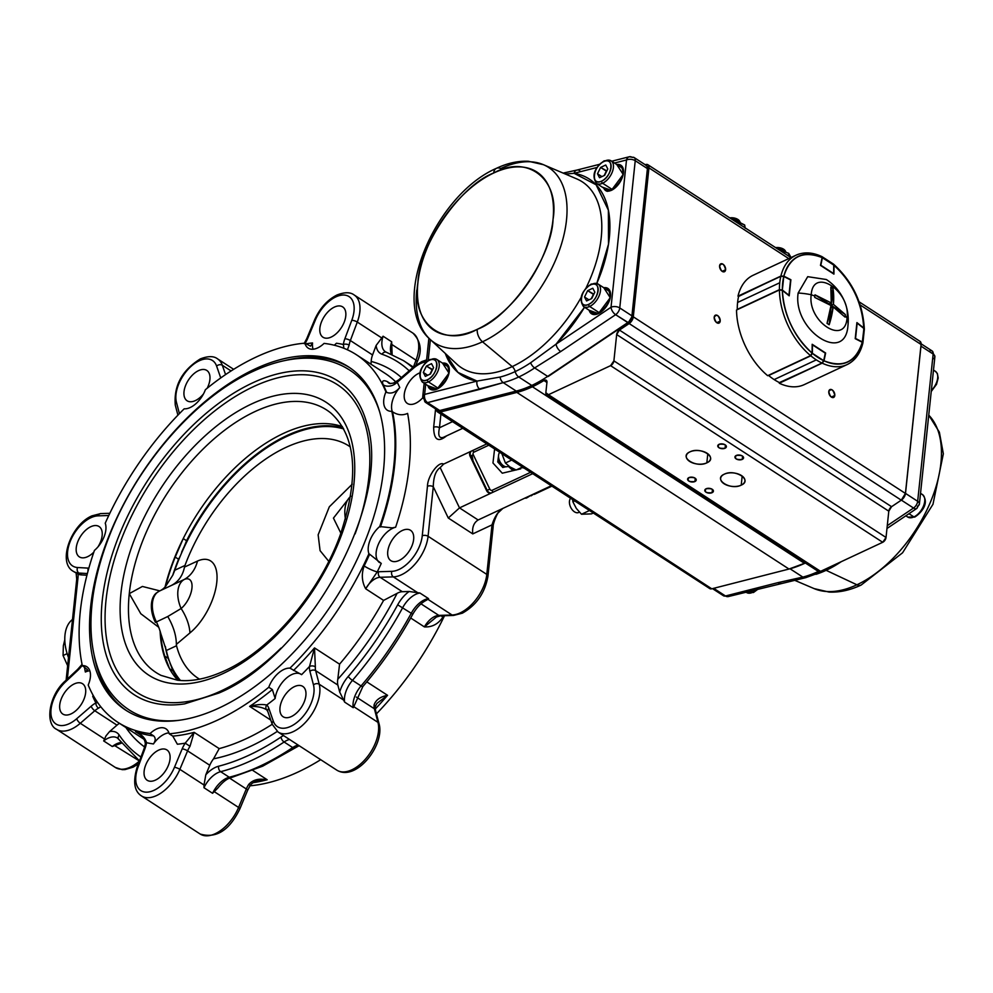 <?xml version="1.0" encoding="UTF-8"?>
<svg xmlns="http://www.w3.org/2000/svg" width="993" height="993" viewBox="0 0 993 993"><rect width="100%" height="100%" fill="white"/><g stroke="black" fill="none" stroke-linecap="round" stroke-linejoin="round"><path stroke-width="1.49" d="M89.804 670.759A20.667 11.643 -57 0 0 85.348 672.025L87.471 669.679L82.32 665.62A219.093 123.467 123 0 1 94.434 550.42A20.667 11.643 123 0 0 105.233 523.199A219.093 123.467 123 0 1 184.202 408.806A20.667 11.643 123 0 0 205.365 389.728A219.093 123.467 123 0 1 256.144 357.058A219.093 123.467 123 0 1 304.938 343.156L310.548 346.16L312.534 342.945A20.667 11.643 -57 0 0 313.093 349.226M86.937 575.22L81.736 574.922A33.067 18.631 123 0 1 78.062 574.153A24.8 13.976 123 0 1 77.975 577.814A4.133 2.284 -174 0 0 76.722 579.242L66.121 680.205M180.18 556.068A4.133 2.631 -112.7 0 1 180.167 556.229L180.192 556.204A225.299 126.955 -57 0 0 177.983 560.71M108.758 515.516L98.046 515.851A28.934 16.31 -57 0 0 90.872 517.725A28.934 16.31 -57 0 0 68.641 546.125A28.934 16.31 -57 0 0 77.553 567.512A4.133 3.252 93.3 0 0 78.869 573.06A33.067 18.631 123 0 1 73.221 571.285L78.062 574.153M93.838 552.133A18.085 10.191 123 0 1 87.632 556.676A18.085 10.191 123 0 1 79.353 556.874A18.085 10.191 123 0 1 77.69 541.967A18.085 10.191 123 0 1 90.773 526.724A18.085 10.191 123 0 1 99.052 526.526A18.085 10.191 123 0 1 98.046 546.783M203.478 393.936A18.085 10.191 123 0 1 195.385 400.589A18.085 10.191 123 0 1 187.118 400.787A18.085 10.191 123 0 1 185.443 385.88A18.085 10.191 123 0 1 198.538 370.637A18.085 10.191 123 0 1 206.805 370.439A18.085 10.191 123 0 1 207.189 388.238M82.258 665.322A24.8 13.976 123 0 1 77.578 670.573L65.526 681.868A28.934 16.31 -57 0 0 51.648 717.852A28.934 16.31 -57 0 0 76.722 718.721L91.219 706.172A20.667 11.643 123 0 1 95.899 702.945A225.299 126.955 123 0 1 92.721 696.279L93.205 695.448M82.32 665.62A20.667 11.643 123 0 1 86.825 666.737A20.667 11.643 123 0 1 88.216 685.033A219.093 123.467 123 0 0 117.795 722.259L144.146 739.363M117.795 722.259A219.093 123.467 123 0 0 150.067 733.566L153.642 735.887C155.764 737.985 155.702 740.666 153.456 743.943A225.299 126.955 123 0 1 146.542 742.69A4.133 2.172 -171.9 0 0 145.313 743.968L144.035 748.821A4.133 1.241 -159.4 0 1 145.052 748.412L138.114 766.894A4.133 1.241 -159.4 0 0 137.108 767.304C132.826 781.752 134.266 791.297 141.453 795.914A33.067 18.631 123 0 0 156.584 795.554A33.067 18.631 123 0 0 179.857 769.339A4.133 1.043 22.7 0 0 174.445 767.328L182.178 748.859A4.133 1.043 22.7 0 1 187.59 750.869L179.857 769.339L203.999 785.004L205.812 774.776L209.784 765.268L187.59 750.869A16.533 9.322 -57 0 1 190.011 746.302L185.207 743.161L194.131 732.337L190.011 746.302M100.752 706.718L98.53 708.158A16.533 9.322 -57 0 0 94.794 710.74L80.296 723.289A33.067 18.631 123 0 1 71.732 728.974A33.067 18.631 123 0 1 56.613 729.334C44.784 724.071 48.831 694.889 65.563 680.714L77.615 669.419A4.133 1.365 -133.2 0 0 77.578 670.573M119.433 723.326A16.533 9.322 -57 0 0 116.988 725.151L94.794 710.74A4.133 1.564 49.1 0 1 91.219 706.172M109.54 731.605A24.8 13.976 123 0 1 119.197 735.056A4.133 3.314 -33.9 0 0 118.639 739.226L117.447 738.022A20.667 11.643 -57 0 0 107.989 738.246A20.667 11.643 -57 0 0 103.682 740.939L106.028 735.838L109.54 731.605L116.988 725.151M289.509 739.45A20.667 11.643 -57 0 0 286.865 740.418A20.667 11.643 -57 0 0 284.097 741.994A239.76 135.11 123 0 1 252.011 760.253A239.76 135.11 123 0 1 220.645 771.673A20.667 11.643 -57 0 0 217.939 772.653A20.667 11.643 -57 0 0 203.975 787.722L203.999 785.004M277.233 731.444A225.299 126.955 123 0 1 213.557 758.813A16.533 9.322 -57 0 0 209.784 765.268M267.191 710.206C264.212 708.021 259.694 706.755 253.625 706.395L249.64 706.383C256.504 704.496 262.214 704.049 266.745 705.018A4.133 3.401 132.7 0 0 266.807 709.921L267.8 711.547A4.133 3.128 160.8 0 1 268.842 708.332L273.286 721.104A4.133 3.128 160.8 0 0 272.243 724.319L267.8 711.547M273.286 721.104A28.934 16.31 -57 0 0 298.794 720.856A28.934 16.31 -57 0 0 313.465 684.885L309.903 671.305A20.667 11.643 123 0 1 309.518 666.464A4.133 2.408 3.8 0 1 315.352 666.787A16.533 9.322 -57 0 0 315.662 670.66L319.225 684.239A33.067 18.631 123 0 1 293.183 731.667A33.067 18.631 123 0 1 278.065 732.027L336.788 770.134A33.067 18.631 -57 0 0 351.907 769.786A33.067 18.631 -57 0 0 377.948 722.358L353.806 706.681L353.223 707.699A20.667 11.643 123 0 1 361.055 685.94A239.76 135.11 -57 0 0 411.387 613.041A20.667 11.643 123 0 1 428.542 598.605L426.705 600.095C421.38 602.639 416.737 607.344 412.778 614.233L397.684 604.811A24.8 13.976 123 0 1 409.116 591.493L419.94 593.032A20.667 11.643 -57 0 0 415.794 594.286A20.667 11.643 -57 0 0 402.798 607.468A239.76 135.11 123 0 1 352.465 680.366A4.133 0.794 -139.3 0 1 348.233 676.456A235.626 132.789 -57 0 0 397.684 604.811M353.223 707.699L344.633 702.113L339.693 692.047L337.856 685.071L315.662 670.66A4.133 3.041 -14.7 0 0 309.903 671.305M486.818 443.896L443.61 464.103L440.172 467.616C435.766 470.595 433.469 476.975 433.283 486.756L428.07 536.282A33.067 18.631 123 0 1 401.532 574.736A33.067 18.631 123 0 1 393.34 576.883L380.12 577.293L402.314 591.704A16.533 9.322 -57 0 0 398.218 592.784A16.533 9.322 -57 0 0 397.088 593.367A225.299 126.955 123 0 1 337.794 679.249A16.533 9.322 -57 0 0 337.856 685.071M402.314 591.704L409.116 591.493M412.778 614.233C398.553 640.262 381.908 664.379 362.817 686.597L353.806 706.681M294.511 686.597A18.085 10.191 123 0 1 302.791 686.399A18.085 10.191 123 0 1 304.454 701.306A18.085 10.191 123 0 1 291.371 716.549A18.085 10.191 123 0 1 283.092 716.747A18.085 10.191 123 0 1 281.429 701.84A18.085 10.191 123 0 1 294.511 686.597M301.177 674.346A20.667 11.643 -57 0 0 291.743 674.582A20.667 11.643 -57 0 0 275.16 698.501A225.299 126.955 123 0 1 266.745 705.018A20.667 11.643 123 0 1 268.842 708.332M293.531 670.474A219.093 123.467 -57 0 0 314.508 647.908L309.518 666.464A225.299 126.955 123 0 1 301.611 674.657L289.944 668.152A20.667 11.643 123 0 0 283.861 669.468A20.667 11.643 123 0 0 268.78 687.23L272.355 689.552L275.16 698.501M337.794 679.249L339.569 664.168L314.508 647.908L315.352 666.787M339.569 664.168A219.093 123.467 -57 0 0 383.583 600.405L397.088 593.367M383.583 600.405L365.685 588.787A16.533 9.322 -57 0 1 376.024 578.373A16.533 9.322 -57 0 1 380.12 577.293A4.133 3.178 88.2 0 1 378.631 571.745A20.667 11.643 123 0 0 377.266 571.881L365.685 588.787C361.812 581.712 361.303 574.103 364.146 565.96A219.093 123.467 -57 0 0 369.632 554.218L381.262 563.441A229.433 129.289 123 0 1 377.266 571.881A10.34 1.8 26.1 0 1 364.146 565.96M551.301 485.751L478.129 519.984C473.798 522.728 472.01 527.37 472.767 533.899L492.007 524.875A4.133 2.284 6 0 1 493.161 526.687L487.948 576.213A4.133 2.284 6 0 0 486.793 574.401L492.007 524.875C494.613 516.732 498.25 511.221 502.917 508.342L498.474 512.537C497.294 513.096 492.813 523.808 493.161 526.687M532.682 473.673L459.511 507.895L448.277 518.011L433.283 486.756A4.133 2.284 -174 0 0 427.462 486.285C427.524 476.193 438.683 460.864 443.61 464.103M531.143 495.842L534.035 493.831M521.697 499.603L525.719 497.716M525.98 498.275L526.762 497.232M527.022 497.778L530.895 495.296M534.296 494.377L551.897 486.136M544.176 489.09L542.91 489.673M545.467 489.152L543.171 490.232L545.269 488.581M440.917 414.106L439.477 427.76C437.826 435.455 439.117 438.658 443.362 437.367L446.577 435.865C438.124 442.741 433.817 439.887 433.656 427.288L435.592 408.917M376.124 345.452L383.087 336.217A20.667 11.643 -57 0 0 385.495 351.82L386.327 352.217A4.133 3.389 109.4 0 0 382.094 354.265A24.8 13.976 123 0 1 376.124 345.452L372.561 354.96A16.533 9.322 -57 0 0 371.196 361.44A225.299 126.955 123 0 1 401.395 377.539M391.453 354.216A20.667 11.643 123 0 1 391.689 341.791L392.111 354.501M462.763 428.281L443.362 437.367M462.775 428.293L446.577 435.865M452.523 421.64L439.477 427.76A4.133 2.284 -174 0 0 433.656 427.288M370.972 364.183L371.196 361.44M334.405 307.085A18.085 10.191 123 0 1 342.672 306.899A18.085 10.191 123 0 1 344.348 321.794A18.085 10.191 123 0 1 331.252 337.037A18.085 10.191 123 0 1 322.986 337.235A18.085 10.191 123 0 1 321.31 322.34A18.085 10.191 123 0 1 334.405 307.085M343.888 348.282L343.355 344.497A4.133 2.172 8.1 0 1 349.164 345.13L347.413 349.784M334.331 345.229L336.441 343.243A225.299 126.955 123 0 1 343.355 344.497A20.667 11.643 123 0 1 344.856 338.774A4.133 1.241 20.6 0 1 350.355 340.549L372.561 354.96M393.327 383.149L397.2 382.206A229.433 129.289 123 0 1 399.757 387.58C395.512 392.508 391.143 394.109 386.637 392.384L385.929 391.925A219.093 123.467 123 0 0 356.35 354.7A219.093 123.467 123 0 0 324.078 343.392A20.667 11.643 123 0 1 308.202 348.133A20.667 11.643 123 0 1 304.938 343.156M386.637 392.384A219.093 123.467 -57 0 0 383.186 384.825C381.622 380.803 383.05 379.748 387.456 381.672L389.988 383.571L393.389 383.124M383.186 384.825A10.34 8.118 152.9 0 0 397.2 382.206A20.667 11.643 123 0 0 398.677 381.014A4.133 1.564 49.1 0 1 398.838 379.748L413.336 367.199A4.133 1.564 49.1 0 0 413.175 368.465L398.677 381.014M399.757 387.58A20.667 11.643 -57 0 0 392.347 411.673M392.545 411.797C397.523 415.099 402.537 415.633 407.602 413.411A229.433 129.289 123 0 1 395.636 527.221L392.198 527.891L379.711 526.538A219.093 123.467 123 0 0 391.825 411.325L392.545 411.797A219.093 123.467 -57 0 1 380.431 526.998M391.825 411.325A20.667 11.643 123 0 1 387.32 410.221A20.667 11.643 123 0 1 385.929 391.925M395.636 527.221A20.667 11.643 -57 0 0 392.756 528.251A20.667 11.643 -57 0 0 377.849 545.554A20.667 11.643 -57 0 0 379.587 562.621M379.711 526.538A20.667 11.643 123 0 0 368.912 553.759L369.632 554.218M368.912 553.759A219.093 123.467 123 0 1 289.944 668.152M471.29 451.157A4.133 3.264 -116.6 0 0 471.228 451.194A4.133 3.264 -116.6 0 0 470.111 456.271L486.62 490.654A4.133 3.264 -116.6 0 0 491.374 492.987M488.817 445.187L473.884 452.175A2.073 1.638 -116.6 0 0 473.289 454.732L489.797 489.102A2.073 1.638 -116.6 0 0 492.168 490.281A2.073 1.266 64.9 0 1 491.932 492.714A4.133 3.264 63.4 0 1 487.191 490.368L486.62 490.654M489.797 489.102L487.191 490.368L470.682 455.986L470.111 456.271M473.289 454.732L470.682 455.986A4.133 3.264 63.4 0 1 471.588 451.021M520.717 468.684L520.977 467.753M492.168 490.281L530.597 472.308M505.561 466.673L503.377 467.206L498.312 461.658L498.722 458.145M495.718 449.668L494.477 449.966L492.962 462.986L502.272 473.202L513.083 470.645L508.193 466.288M505.921 466.735L502.806 467.492L497.754 461.944L498.672 454.546M508.565 466.114L513.518 470.545L516.025 469.95M516.559 469.826L520.779 468.82L520.394 468.026M521.387 467.566L524.031 468.051M422.745 397.771A18.085 10.191 123 0 1 415.645 403.27A18.085 10.191 123 0 1 407.378 403.456A18.085 10.191 123 0 1 405.703 388.561A18.085 10.191 123 0 1 418.798 373.306A18.085 10.191 123 0 1 419.778 372.896M402.277 530.51A18.085 10.191 123 0 1 410.543 530.312A18.085 10.191 123 0 1 412.207 545.219A18.085 10.191 123 0 1 399.124 560.462A18.085 10.191 123 0 1 390.845 560.66A18.085 10.191 123 0 1 389.182 545.753A18.085 10.191 123 0 1 402.277 530.51M470.732 456.085A20.667 11.643 -57 0 0 471.65 455.514M471.712 455.489L470.781 456.209M443.573 615.747A219.093 123.467 123 0 1 442.915 617.087A10.34 1.8 26.1 0 1 441.14 615.821M442.915 617.087C438.236 624.038 432.067 627.315 424.408 626.906L436.411 617.025L440.358 615.846A4.133 3.178 88.2 0 1 438.844 615.412L452.063 615.002A33.067 18.631 -57 0 0 460.255 612.855A33.067 18.631 -57 0 0 486.793 574.401L428.07 536.282A4.133 2.284 -174 0 0 422.248 535.81L427.462 486.285M374.076 704.906C375.863 699.879 380.356 696.689 387.555 695.311L376.93 703.392L375.23 706.718A4.133 2.408 3.8 0 0 374.076 704.906A16.533 9.322 123 0 0 374.386 708.779L356.363 697.074M299.116 745.693L262.711 766.162L231.158 777.631C227.136 778.524 222.693 781.987 217.839 788.02L212.576 793.295A20.667 11.643 123 0 1 226.528 778.239A20.667 11.643 123 0 1 229.234 777.246A239.76 135.11 -57 0 0 260.6 765.839A239.76 135.11 -57 0 0 292.699 747.568A20.667 11.643 123 0 1 298.099 745.035M145.313 743.968C145.127 739.884 142.657 736.247 137.89 733.033L135.482 731.63C141.329 734.1 145.003 737.787 146.542 742.69A20.667 11.643 123 0 1 145.052 748.412M168.922 732.846A20.667 11.643 -57 0 0 164.366 734.15A20.667 11.643 -57 0 0 153.456 743.943M150.067 733.566A20.667 11.643 123 0 1 156.484 729.048A20.667 11.643 123 0 1 165.943 728.825A20.667 11.643 123 0 1 169.207 733.802L172.782 736.123A219.093 123.467 -57 0 0 194.131 732.337L219.192 748.61A219.093 123.467 -57 0 0 272.231 724.269M182.178 748.859A20.667 11.643 123 0 1 185.207 743.161A225.299 126.955 123 0 1 177.375 744.229L172.782 736.123M98.53 708.158A4.133 2.433 62.6 0 1 95.899 702.945L97.649 702.572M74.252 683.916A18.085 10.191 123 0 1 82.531 683.718A18.085 10.191 123 0 1 84.194 698.625A18.085 10.191 123 0 1 71.111 713.868A18.085 10.191 123 0 1 62.832 714.066A18.085 10.191 123 0 1 61.169 699.159A18.085 10.191 123 0 1 74.252 683.916M121.431 743.174L112.283 746.513A20.667 11.643 123 0 1 116.578 743.819A20.667 11.643 123 0 1 120.96 742.541M68.492 657.54A37.2 22.802 -115.1 0 1 65.265 632.938A37.2 22.802 -115.1 0 1 72.601 619.421M67.636 665.707L63.068 655.541L67.139 653.63M63.068 655.541L63.353 645.76L64.806 639.715M214.438 791.781L238.581 807.458A4.133 1.043 22.7 0 1 239.847 808.898C229.457 830.371 216.238 838.75 200.176 834.033A33.067 18.631 -57 0 0 215.307 833.673A33.067 18.631 -57 0 0 238.581 807.458L246.314 788.976A16.533 9.322 123 0 1 248.734 784.42L250.261 785.389C251.601 783.316 254.369 781.702 258.528 780.572L258.354 780.61M248.734 784.42C252.359 780.436 257.187 778.735 263.244 779.306L267.179 779.753L258.441 780.585M376.434 713.855A219.093 123.467 -57 0 0 444.529 615.722M249.988 785.811A219.093 123.467 -57 0 0 320.689 759.695M162.678 648.094A219.093 123.467 -57 0 0 162.442 649.422M167.606 663.547A204.632 115.312 -57 0 0 167.519 664.677M155.491 780.088A18.085 10.191 123 0 1 147.225 780.287A18.085 10.191 123 0 1 145.561 765.392A18.085 10.191 123 0 1 158.644 750.137A18.085 10.191 123 0 1 166.923 749.951A18.085 10.191 123 0 1 168.587 764.846A18.085 10.191 123 0 1 155.491 780.088M213.557 758.813L219.192 748.61M268.78 687.23A219.093 123.467 123 0 1 169.207 733.802M219.267 707.922A204.632 115.312 -57 0 0 367.36 535.413A204.632 115.312 -57 0 0 348.469 366.839A204.632 115.312 -57 0 0 254.878 369.036A204.632 115.312 -57 0 0 106.785 541.545A204.632 115.312 -57 0 0 125.677 710.119A204.632 115.312 -57 0 0 219.267 707.922M126.831 710.851A204.632 115.312 123 0 1 94.062 654.759M379.686 411.996A202.56 114.145 123 0 0 349.623 370.041L349.648 370.054A202.56 114.145 123 0 1 349.648 370.054A202.56 114.145 123 0 1 379.463 411.251M178.864 720.335A202.56 114.145 123 0 1 129.09 709.883A202.56 114.145 123 0 1 129.078 709.871L129.09 709.883A202.56 114.145 123 0 0 179.634 720.235M285.028 360.509A204.632 115.312 123 0 1 349.61 367.596M160.866 633.807L166.352 650.502A151.879 85.597 -57 0 0 169.244 660.73L168.152 658.334L164.813 656.174A151.979 85.646 -57 0 1 160.68 633.397L160.866 633.807A41.334 25.334 -115.1 0 0 156.36 621.841A25.843 15.838 -115.1 0 1 159.439 591.046L156.199 593.131A25.681 15.739 64.9 0 0 155.417 622.412L167.755 616.516C173.415 626.211 176.295 635.508 176.369 644.383L176.531 645.748A138.486 78.037 -57 0 0 199.519 679.162M328.77 561.33L320.081 550.656L318.145 534.817L329.304 506.827L352.242 484.174M167.755 616.516L181.123 608.51A41.334 24.626 -129.3 0 1 189.948 632.913L176.369 644.383M350.268 446.887A138.486 78.037 -57 0 0 184.971 565.464L184.499 567.065C182.675 575.903 178.169 582.097 170.995 585.647L184.164 579.515A25.843 15.838 -115.1 0 0 177.908 590.934A25.843 15.838 -115.1 0 0 181.123 608.51A17.688 8.416 -62.9 0 0 191.947 588.079A17.688 8.416 -62.9 0 0 184.164 579.515A41.334 31.279 65.8 0 0 197.495 561.057A43.853 20.853 117.1 0 1 216.784 582.27A43.853 20.853 117.1 0 1 189.948 632.913M160.233 590.674A41.334 25.334 64.9 0 0 165.881 585.994L165.21 586.515A152.55 85.969 -57 0 0 165.111 586.925M172.807 575.071A151.979 85.646 123 0 1 178.566 559.245L180.242 556.105A151.879 85.597 -57 0 0 174.793 570.23L172.881 575.046L165.881 585.994M178.566 559.245L175.227 557.085A151.979 85.646 -57 0 0 165.645 586.267M343.727 428.964A151.879 85.597 -57 0 0 181.88 552.294L180.242 556.105M181.88 552.294L186.572 540.726L183.233 538.566L175.227 557.085M343.665 428.864A151.879 85.597 -57 0 0 181.645 552.133M186.572 540.726A152.599 85.994 123 0 1 286.642 435.666A152.599 85.994 123 0 1 343.193 427.995M165.061 586.975A152.599 85.994 123 0 1 183.233 538.566A152.599 85.994 123 0 1 283.29 433.494A152.599 85.994 123 0 1 342.424 426.642M159.811 590.872L142.396 586.453L129.276 593.64L140.807 613.736L158.731 627.278M333.437 518.098L340.884 533.216M168.152 658.334A151.979 85.646 123 0 1 165.297 646.542M179.385 680.391A152.599 85.994 123 0 1 172.894 670.896L170.213 663.312A151.879 85.597 -57 0 0 180.478 680.478M169.244 660.73L170.213 663.312M164.813 656.174L169.555 668.723A152.599 85.994 123 0 1 160.109 631.213M172.894 670.896L169.555 668.723A152.599 85.994 123 0 0 177.834 680.242M169.977 663.163A151.879 85.597 -57 0 0 180.366 680.478M165.372 646.505A151.879 85.597 -57 0 0 168.996 660.581M905.43 493.434L633.298 316.817L648.95 167.867L788.765 258.614L648.95 167.867L645.152 164.701L645.872 164.515A6.206 3.5 123 0 1 647.895 164.739A6.206 3.5 123 0 1 648.95 167.867L633.298 316.817A6.206 3.5 123 0 1 629.152 323.557L633.298 316.817L905.43 493.434L921.082 344.484L905.43 493.434L901.284 500.174L891.565 506.691L901.284 500.174A6.206 3.5 -57 0 0 905.43 493.434M859.106 301.822L920.027 341.369A6.206 3.5 -57 0 1 921.082 344.484L860.174 304.963L921.082 344.484L919.977 341.331M828.783 391.552C830.297 397.498 832.308 398.801 834.79 395.462C833.276 389.529 831.278 388.226 828.783 391.552A4.344 2.656 -115.1 0 1 829.949 389.579A4.344 2.656 -115.1 0 1 833.301 390.944A4.344 2.656 -115.1 0 1 834.79 395.462A4.344 2.656 -115.1 0 1 833.624 397.436A4.344 2.656 -115.1 0 1 830.272 396.07A4.344 2.656 -115.1 0 1 828.783 391.552M719.59 265.839C721.117 271.784 723.115 273.087 725.61 269.748C724.096 263.815 722.085 262.512 719.59 265.839A4.344 2.656 -115.1 0 1 720.757 263.865A4.344 2.656 -115.1 0 1 724.108 265.23A4.344 2.656 -115.1 0 1 725.61 269.748L722.172 271.35L725.61 269.748A4.344 2.656 -115.1 0 1 724.443 271.722A4.344 2.656 -115.1 0 1 721.092 270.357A4.344 2.656 -115.1 0 1 719.59 265.839M714.203 317.189C715.717 323.122 717.716 324.426 720.21 321.099C718.696 315.153 716.685 313.85 714.203 317.189A4.344 2.656 -115.1 0 1 715.37 315.215A4.344 2.656 -115.1 0 1 718.721 316.581A4.344 2.656 -115.1 0 1 720.21 321.099L716.772 322.7L720.21 321.099A4.344 2.656 -115.1 0 1 719.044 323.073A4.344 2.656 -115.1 0 1 715.692 321.707A4.344 2.656 -115.1 0 1 714.203 317.189M437.652 411.996L709.747 588.576A6.206 3.5 -57 0 0 711.77 588.812L439.638 412.194L516.856 392.421L789.001 569.039L711.77 588.812L789.001 569.039L805.596 562.882A118.85 66.978 -57 0 1 804.541 563.391L532.409 386.761L543.941 380.518L546.944 382.342L545.852 392.682L548.446 394.717L610.583 365.66L882.715 542.29L820.578 571.347L548.446 394.717L610.583 365.66L613.897 360.856L616.665 334.554L619.433 330.061L629.152 323.557L901.284 500.174L629.152 323.557L619.433 330.061L891.565 506.691L619.433 330.061A4.133 2.334 123 0 0 616.665 334.554L888.797 511.184L891.565 506.691A4.133 2.334 -57 0 0 888.797 511.184L886.029 537.474L888.797 511.184L616.665 334.554L613.897 360.856A4.133 2.334 123 0 1 610.583 365.66L882.715 542.29L886.029 537.474L613.897 360.856L886.029 537.474A4.133 2.334 -57 0 1 882.715 542.29L820.578 571.347L548.446 394.717A4.133 2.334 123 0 1 546.56 394.767A4.133 2.334 123 0 1 545.852 392.682L546.944 382.342A4.133 2.334 123 0 0 546.224 380.257L546.224 380.257A4.133 2.334 123 0 0 543.941 380.518A118.85 66.978 123 0 1 532.409 386.761A118.85 66.978 123 0 1 516.856 392.421L532.409 386.761L804.541 563.391A118.85 66.978 -57 0 1 789.001 569.039L516.856 392.421L439.638 412.194A6.206 3.5 123 0 1 437.615 411.958A6.206 3.5 123 0 1 436.51 409.513L711.77 588.812L709.697 588.551M724.319 474.17C712.602 479.135 730.426 490.716 741.225 485.143C752.942 480.178 735.105 468.609 724.319 474.17A12.189 6.752 6 0 1 737.836 473.86A12.189 6.752 6 0 1 744.899 480.935A12.189 6.752 6 0 1 741.225 485.143A12.189 6.752 6 0 1 727.708 485.453A12.189 6.752 6 0 1 720.645 478.39A12.189 6.752 6 0 1 724.319 474.17M689.949 451.865C678.219 456.83 696.056 468.398 706.842 462.837C718.572 457.872 700.735 446.304 689.949 451.865A12.189 6.752 6 0 1 703.454 451.554A12.189 6.752 6 0 1 710.529 458.629A12.189 6.752 6 0 1 706.842 462.837A12.189 6.752 6 0 1 693.337 463.148A12.189 6.752 6 0 1 686.262 456.072A12.189 6.752 6 0 1 689.949 451.865M706.097 488.779C704.087 491.957 706.097 493.248 712.105 492.677C714.116 489.512 712.105 488.208 706.097 488.779A4.344 2.408 6 0 1 710.901 488.668A4.344 2.408 6 0 1 713.421 491.187A4.344 2.408 6 0 1 712.105 492.677A4.344 2.408 6 0 1 707.301 492.789A4.344 2.408 6 0 1 704.782 490.281A4.344 2.408 6 0 1 706.097 488.779M688.906 477.621C686.908 480.798 688.906 482.101 694.926 481.531C696.925 478.353 694.914 477.05 688.906 477.621A4.344 2.408 6 0 1 693.722 477.509A4.344 2.408 6 0 1 696.23 480.029A4.344 2.408 6 0 1 694.926 481.531L695.261 478.291L694.926 481.531A4.344 2.408 6 0 1 690.11 481.642A4.344 2.408 6 0 1 687.603 479.123A4.344 2.408 6 0 1 688.906 477.621M736.247 455.477C734.249 458.654 736.247 459.958 742.255 459.387C744.266 456.209 742.255 454.906 736.247 455.477A4.344 2.408 6 0 1 741.051 455.377A4.344 2.408 6 0 1 743.571 457.885A4.344 2.408 6 0 1 742.255 459.387L742.603 456.147L742.255 459.387A4.344 2.408 6 0 1 737.451 459.498A4.344 2.408 6 0 1 734.932 456.979A4.344 2.408 6 0 1 736.247 455.477M719.056 444.33C717.058 447.508 719.056 448.799 725.076 448.228C727.075 445.05 725.076 443.759 719.056 444.33A4.344 2.408 6 0 1 723.872 444.219A4.344 2.408 6 0 1 726.38 446.738A4.344 2.408 6 0 1 725.076 448.228L725.411 445.001L725.076 448.228A4.344 2.408 6 0 1 720.26 448.339A4.344 2.408 6 0 1 717.753 445.82A4.344 2.408 6 0 1 719.056 444.33M818.679 571.372L820.578 571.347A4.133 2.334 -57 0 1 818.691 571.385L546.584 394.78M546.932 382.466L543.941 380.518L546.932 382.466M707.798 453.739L706.842 462.837L707.798 453.739M742.181 476.057L741.225 485.143L742.181 476.057M712.453 489.45L712.105 492.677L712.453 489.45M831.352 397.063L834.79 395.462L831.352 397.063M496.463 168.301A10.34 6.33 64.9 0 0 493.67 173.018A94.385 53.188 123 0 1 553.014 219.577A94.385 53.188 123 0 1 477.248 329.328A10.34 6.33 64.9 0 0 482.499 341.791A104.613 58.947 -57 0 0 559.866 249.032A104.613 58.947 -57 0 0 543.469 164.701L528.413 161.263C518.073 160.792 507.411 163.137 496.463 168.301C435.443 194.64 387.965 303.15 430.106 339.37A104.613 58.947 -57 0 0 482.499 341.791A10.34 6.33 -115.1 0 1 477.248 329.328C443.325 348.394 410.916 322.961 417.904 282.757C419.083 245.283 460.467 185.343 493.67 173.018C527.593 153.952 560.002 179.373 553.014 219.577C551.835 257.05 510.464 316.99 477.248 329.328A94.385 53.188 123 0 1 417.904 282.757A94.385 53.188 123 0 1 493.67 173.018A10.34 6.33 -115.1 0 1 496.463 168.301A10.34 6.33 -115.1 0 1 500.708 168.537A104.613 58.947 123 0 1 543.469 164.701A104.613 58.947 123 0 1 559.866 249.032A104.613 58.947 123 0 1 482.499 341.791L512.227 366.591A110.856 62.472 -57 0 0 580.979 297.701A110.856 62.472 -57 0 1 512.227 366.591L482.499 341.791A104.613 58.947 123 0 1 430.106 339.37A104.613 58.947 123 0 1 416.737 290.179M586.019 288.032A110.856 62.472 -57 0 0 576.834 178.939A110.856 62.472 -57 0 1 586.019 288.032M430.106 339.37L456.706 364.034A110.856 62.472 -57 0 0 512.227 366.591A6.206 3.798 -115.1 0 1 515.193 371.568A114.307 64.408 123 0 1 500.124 377.042L477.05 381.089L424.632 394.407L425.699 384.254L424.632 394.407A6.206 4.369 75.7 0 0 427.561 402.624L503.228 382.628L516.248 391.081L439.738 410.531L427.561 402.624L479.991 389.306A6.206 4.369 -104.3 0 1 477.05 381.089A116.988 65.923 123 0 1 445.311 353.471L457.959 372.412L477.05 381.089L424.632 394.407A6.206 3.438 -174 0 0 422.757 396.555A6.206 3.438 6 0 1 424.632 394.407A6.206 4.369 -104.3 0 0 427.561 402.624A6.206 3.5 123 0 1 425.55 402.401A6.206 3.5 123 0 1 424.483 399.273A6.206 3.438 6 0 1 422.757 396.555L424.16 383.248M428.194 360.471L430.391 339.618L428.194 360.471M437.156 389.02A15.094 8.503 -57 0 1 427.909 385.681L437.156 389.02L449.01 373.12L442.53 363.14A15.094 8.503 -57 0 1 448.997 373.145A15.094 8.503 -57 0 1 437.156 389.02L437.156 389.02A14.473 8.155 123 0 1 431.012 388.933A14.473 8.155 123 0 1 429.038 386.426M611.7 161.226L629.277 156.77A6.206 4.369 -104.3 0 1 632.156 157.341A6.206 3.5 123 0 1 634.179 157.577A6.206 3.5 123 0 1 635.235 160.692A6.206 3.438 6 0 0 626.496 159.985A6.206 4.369 -104.3 0 1 629.277 156.77A6.206 4.369 75.7 0 0 626.496 159.985L611.03 307.234A6.206 3.438 6 0 1 619.756 307.942L635.235 160.692L647.411 168.599L631.933 315.848L619.756 307.942L635.235 160.692A6.206 3.438 -174 0 0 626.496 159.985L614.481 163.038L626.496 159.985L611.03 307.234L556.13 344.099L584.517 307.259A116.988 65.923 123 0 1 556.13 344.099L530.61 362.78A114.307 64.408 123 0 1 515.193 371.568A6.206 3.798 64.9 0 0 512.227 366.591A110.856 62.472 -57 0 1 456.706 364.034M596.805 283.439L608.498 244.191L608.374 210.181L596.11 184.772L574.078 173.303L596.88 167.507L574.078 173.303A116.988 65.923 123 0 1 596.805 283.439M602.106 187.032L611.353 190.371L623.207 174.47L616.727 164.503A15.094 8.503 -57 0 1 623.194 174.495A15.094 8.503 -57 0 1 611.353 190.371L611.837 190.135M598.394 313.602A15.094 8.503 -57 0 1 589.147 310.263L598.394 313.602L610.248 297.701L603.781 287.734A15.094 8.503 -57 0 1 610.248 297.726A15.094 8.503 -57 0 1 598.394 313.602L598.394 313.602A14.473 8.155 123 0 1 592.262 313.515A14.473 8.155 123 0 1 590.289 311.008M565.402 174.06L574.078 173.303A6.206 4.369 -104.3 0 1 576.846 170.088A6.206 4.369 75.7 0 0 574.078 173.303L565.402 174.06M647.386 169.406L631.933 315.848L619.756 307.942A6.206 3.5 123 0 1 615.623 314.682A6.206 3.091 -123.9 0 1 611.03 307.234L556.13 344.099A6.206 3.091 56.1 0 0 560.722 351.547L615.623 314.682L628.321 322.663L547.677 376.384L534.644 367.931L560.722 351.547L615.623 314.682L627.787 322.576L547.677 376.384L534.644 367.931A117.819 66.394 123 0 1 518.756 376.992A117.819 66.394 123 0 1 503.228 382.628L516.248 391.081A117.819 66.394 -57 0 0 531.776 385.445L518.756 376.992L531.776 385.445A117.819 66.394 -57 0 0 547.677 376.384L548.335 376.074M631.933 315.848L631.908 316.655L631.933 315.848A6.206 3.5 123 0 1 627.787 322.576A6.206 3.5 -57 0 0 631.933 315.848M530.61 362.78A6.206 3.091 56.1 0 0 534.644 367.931L560.722 351.547A6.206 3.091 -123.9 0 1 556.13 344.099L530.61 362.78A114.307 64.408 123 0 1 515.193 371.568A6.206 3.798 64.9 0 0 518.756 376.992A117.819 66.394 -57 0 0 534.644 367.931A6.206 3.091 -123.9 0 1 530.61 362.78M563.143 173.092L576.846 170.088A6.206 4.369 -104.3 0 1 579.738 170.659M477.05 381.089A6.206 4.369 75.7 0 0 479.991 389.306L503.228 382.628A6.206 4.369 -104.3 0 1 500.124 377.042L477.05 381.089M448.526 366.827L445.621 365.151M430.999 387.692L433.705 389.653M606.872 289.733L609.776 291.421A13.852 7.807 -57 0 0 606.872 289.733M594.956 314.235L592.238 312.274M517.117 390.857A1.03 0.732 -104.3 0 1 516.248 391.081L439.738 410.531A1.03 0.732 75.7 0 0 440.594 410.308M515.193 371.568A114.307 64.408 123 0 1 500.124 377.042A6.206 4.369 75.7 0 0 503.228 382.628A117.819 66.394 -57 0 0 518.756 376.992A6.206 3.798 -115.1 0 1 515.193 371.568M634.179 157.577A6.206 3.5 -57 0 1 635.235 160.692L647.411 168.599A6.206 3.5 -57 0 0 646.344 165.471L634.179 157.577L629.277 156.77M439.738 410.531L427.561 402.624A6.206 3.5 -57 0 1 425.55 402.401L437.727 410.295A6.206 3.5 -57 0 0 439.738 410.531M615.623 314.682A6.206 3.5 -57 0 0 619.756 307.942A6.206 3.438 -174 0 0 611.03 307.234A6.206 3.091 56.1 0 0 615.623 314.682M443.672 363.885A14.473 8.155 123 0 1 446.776 364.667A14.473 8.155 123 0 1 449.32 370.699M437.628 388.772L437.317 388.735C433.507 389.839 431.409 389.914 431.012 388.933M608.597 289.621L608.014 289.248A14.473 8.155 123 0 0 604.923 288.466A14.473 8.155 123 0 1 608.014 289.248A14.473 8.155 123 0 1 610.571 295.281L610.571 295.281M598.878 313.366L598.568 313.316C594.757 314.421 592.66 314.496 592.262 313.515M617.869 165.235A14.473 8.155 123 0 1 620.973 166.017A14.473 8.155 123 0 1 623.53 172.05M605.196 189.042A13.852 7.807 -57 0 0 609.032 191.165M607.53 191.351A14.473 8.155 123 0 1 605.792 190.656A14.473 8.155 123 0 1 603.818 188.149M605.494 288.839A14.473 8.155 123 0 1 608.287 289.435A14.473 8.155 -57 0 0 605.494 288.839M856.922 584.79A104.613 58.947 -57 0 0 940.905 463.148A104.613 58.947 -57 0 0 928.74 415.136A104.613 58.947 123 0 1 930.28 502.483A104.613 58.947 123 0 1 856.922 584.79L826.114 570.317L856.922 584.79A10.34 6.33 64.9 0 0 861.179 585.026A10.34 6.33 -115.1 0 1 856.922 584.79A104.613 58.947 123 0 1 814.161 588.626A104.613 58.947 -57 0 0 856.922 584.79M841.208 561.703A110.856 62.472 123 0 1 826.114 570.317A110.856 62.472 123 0 1 815.985 574.326A110.856 62.472 123 0 0 826.114 570.317A6.206 3.798 64.9 0 0 825.369 570.044A6.206 3.798 -115.1 0 1 826.114 570.317A110.856 62.472 123 0 0 841.208 561.703M933.147 354.054L917.669 501.304L905.504 493.397L920.97 346.147L933.147 354.054L917.669 501.304A6.206 3.438 6 0 1 919.406 504.022A6.206 3.438 6 0 1 917.532 506.157A6.206 3.091 -123.9 0 1 916.688 508.515A6.206 3.091 -123.9 0 1 913.535 508.031L887.27 525.669L913.535 508.031A6.206 3.5 -57 0 0 917.669 501.304L905.504 493.397L920.921 346.11L933.147 354.054A6.206 3.5 -57 0 0 932.092 350.926A6.206 3.5 123 0 1 933.147 354.054A6.206 3.438 6 0 1 934.885 356.772A6.206 3.438 -174 0 0 933.147 354.054M930.069 350.69A6.206 3.5 123 0 1 932.092 350.926L934.885 356.772L919.406 504.022A6.206 3.438 -174 0 0 917.669 501.304A6.206 3.5 123 0 1 913.535 508.031L901.359 500.124A6.206 3.5 -57 0 0 905.504 493.397L905.504 493.397A6.206 3.5 123 0 1 901.359 500.124L891.217 506.939L901.359 500.124L913.535 508.031A6.206 3.091 56.1 0 0 916.688 508.515L886.985 528.475M777.904 582.655L725.486 595.986L713.682 588.315L725.486 595.986A6.206 4.369 75.7 0 0 728.365 596.557A6.206 4.369 -104.3 0 1 725.486 595.986A6.206 3.5 123 0 1 723.463 595.75A6.206 3.5 -57 0 0 725.486 595.986L777.904 582.655A6.206 4.369 75.7 0 0 780.783 583.239A6.206 4.369 -104.3 0 1 777.904 582.655L802.84 577.094A117.819 66.394 -57 0 0 818.369 571.447A117.819 66.394 -57 0 0 818.617 571.335A117.819 66.394 123 0 1 818.369 571.447L805.36 563.006L818.369 571.447A117.819 66.394 123 0 1 802.84 577.094L777.904 582.655M790.031 568.778L802.84 577.094A6.206 4.369 75.7 0 0 805.72 577.665A6.206 4.369 -104.3 0 1 802.84 577.094L790.031 568.778M807.483 576.523A6.206 4.369 -104.3 0 1 805.72 577.665L821.534 571.931A6.206 3.798 -115.1 0 1 818.369 571.447A6.206 3.798 64.9 0 0 821.534 571.931A6.206 3.798 -115.1 0 0 822.552 571.049M921.007 345.303A6.206 3.5 123 0 1 920.97 346.147M934.885 356.772A6.206 3.438 6 0 1 933.01 358.92M604.948 160.99A13.43 7.572 123 0 1 611.105 160.841A13.43 7.572 123 0 1 612.333 171.913A13.43 7.572 123 0 1 602.614 183.233L612.433 189.613L602.614 183.233A13.43 7.572 123 0 1 596.47 183.382A13.43 7.572 -57 0 0 602.614 183.233A13.43 7.572 -57 0 0 612.333 171.913A13.43 7.572 -57 0 0 611.105 160.841L604.104 160.854A1.651 1.018 64.9 0 0 603.67 161.611C592.846 166.154 590.686 186.746 601.609 181.123C612.433 176.58 614.593 155.988 603.67 161.611A11.779 6.641 123 0 1 611.067 167.42A11.779 6.641 123 0 1 601.609 181.123A1.651 1.018 64.9 0 0 602.614 183.233A1.651 1.018 -115.1 0 1 601.609 181.123A11.779 6.641 123 0 1 594.211 175.314A11.779 6.641 123 0 1 603.67 161.611A1.651 1.018 -115.1 0 1 604.104 160.854A1.651 1.018 -115.1 0 1 604.948 160.99M623.182 169.716A13.43 7.572 -57 0 0 621.407 167.532L611.105 160.841M604.104 160.854C594.087 168.264 591.543 175.773 596.47 183.382L606.785 190.073A13.43 7.572 -57 0 0 610.596 190.693M606.822 170.908L600.604 167.42L605.755 165.012L607.778 168.959L604.663 175.314L599.524 177.722L597.501 173.775L600.604 167.42L605.755 165.012M607.778 168.959L604.663 175.314L599.524 177.722L597.501 173.775L601.882 176.617L597.501 173.775L600.604 167.42L606.338 171.131L604.178 175.55M430.751 359.627A13.43 7.572 123 0 1 436.895 359.491A13.43 7.572 123 0 1 438.136 370.55A13.43 7.572 123 0 1 428.417 381.883L438.236 388.263L428.417 381.883A13.43 7.572 123 0 1 422.273 382.032A13.43 7.572 -57 0 0 428.417 381.883A1.651 1.018 -115.1 0 1 427.412 379.773C438.236 375.217 440.396 354.638 429.46 360.26C418.649 364.803 416.477 385.396 427.412 379.773A11.779 6.641 123 0 1 420.002 373.951A11.779 6.641 123 0 1 429.46 360.26A1.651 1.018 -115.1 0 1 429.907 359.503A1.651 1.018 -115.1 0 1 430.751 359.627M448.985 368.366A13.43 7.572 -57 0 0 447.21 366.181L436.895 359.491L429.907 359.503A1.651 1.018 64.9 0 0 429.46 360.26A11.779 6.641 123 0 1 436.87 366.069A11.779 6.641 123 0 1 427.412 379.773A1.651 1.018 64.9 0 0 428.417 381.883A13.43 7.572 -57 0 0 438.136 370.55A13.43 7.572 -57 0 0 436.895 359.491M429.907 359.503C419.89 366.913 417.345 374.423 422.273 382.032L432.588 388.722A13.43 7.572 -57 0 0 435.294 389.455M432.625 369.557L426.407 366.069L431.545 363.661L433.581 367.609L430.466 373.964L425.327 376.372L423.291 372.412L426.407 366.069L431.545 363.661L433.581 367.609L430.466 373.964L425.327 376.372M429.981 374.187L432.141 369.781L426.407 366.069L423.291 372.412L427.685 375.267M592.002 284.221A13.43 7.572 123 0 1 598.146 284.072A13.43 7.572 123 0 1 599.387 295.144A13.43 7.572 123 0 1 589.668 306.465L599.487 312.845L589.668 306.465A13.43 7.572 123 0 1 583.524 306.614A13.43 7.572 -57 0 0 589.668 306.465A1.651 1.018 -115.1 0 1 588.663 304.354C599.474 299.812 601.646 279.219 590.711 284.842C579.9 289.385 577.727 309.977 588.663 304.354A11.779 6.641 123 0 1 581.253 298.545A11.779 6.641 123 0 1 590.711 284.842A1.651 1.018 -115.1 0 1 591.158 284.085A1.651 1.018 -115.1 0 1 592.002 284.221M610.236 292.947A13.43 7.572 -57 0 0 608.461 290.763L598.146 284.072L591.158 284.085A1.651 1.018 64.9 0 0 590.711 284.842A11.779 6.641 123 0 1 598.121 290.651A11.779 6.641 123 0 1 588.663 304.354A1.651 1.018 64.9 0 0 589.668 306.465A13.43 7.572 -57 0 0 599.387 295.144A13.43 7.572 -57 0 0 598.146 284.072M591.158 284.085C581.141 291.495 578.596 299.005 583.524 306.614L593.826 313.304A13.43 7.572 -57 0 0 596.545 314.036M593.876 294.139L587.657 290.651L592.796 288.243L594.832 292.19L591.716 298.545L586.578 300.953L584.542 297.006L587.657 290.651L592.796 288.243L594.832 292.19M591.344 298.719A6.219 3.5 123 0 1 593.317 295.281M591.716 298.545L586.578 300.953L584.542 297.006L588.936 299.849L584.542 297.006L587.657 290.651L593.392 294.362L591.232 298.781M752.682 592.337A13.43 7.572 -57 0 0 756.964 589.296A13.43 7.572 123 0 1 752.682 592.337L750.509 590.934L752.682 592.337A13.43 7.572 123 0 1 746.537 592.486A13.43 7.572 -57 0 0 752.682 592.337A1.651 1.018 64.9 0 0 753.526 592.473A1.651 1.018 -115.1 0 1 752.682 592.337M753.972 591.716A1.651 1.018 -115.1 0 1 753.526 592.473L745.942 592.089M913.932 516.919A13.43 7.572 -57 0 0 923.651 505.598A13.43 7.572 -57 0 0 922.41 494.526A13.43 7.572 123 0 1 923.651 505.598A13.43 7.572 123 0 1 913.932 516.919L908.967 513.704L913.932 516.919A1.651 1.018 64.9 0 0 914.776 517.055A1.651 1.018 -115.1 0 1 913.932 516.919A13.43 7.572 123 0 1 907.788 517.068A13.43 7.572 -57 0 0 913.932 516.919M920.474 493.844A13.43 7.572 123 0 1 922.41 494.526C929.982 502.967 921.219 512.971 914.776 517.055L907.788 517.068L905.839 515.814M915.223 516.298A1.651 1.018 -115.1 0 1 914.776 517.055M931.335 390.472A13.43 7.572 -57 0 0 935.369 371.295A13.43 7.572 123 0 1 931.335 390.472M933.42 370.612A13.43 7.572 123 0 1 935.369 371.295L937.38 373.591L938.186 378.01L936.523 384.341L931.235 391.49M737.861 221.551L744.676 224.977L745.234 228.316L744.676 224.977L744.415 227.385L744.676 224.977L733.777 220.483M781.379 250.633L788.703 253.339L788.43 255.958L788.703 253.339L781.379 250.633M791.049 257.547L788.703 253.339L791.049 257.547M825.27 353.198L824.004 360.807C843.194 368.204 855.941 362.023 862.247 342.262L855.221 338.675L856.909 322.588L863.749 328C862.135 303.101 852.23 282.211 834.033 265.342L833.934 274.118L820.466 265.379L822.105 257.597C802.915 250.199 790.167 256.38 783.849 276.153L790.887 279.728L789.199 295.827L782.36 290.403C783.974 315.315 793.879 336.205 812.075 353.074L812.175 344.286L825.642 353.024L824.004 360.807L822.179 363.153L779.269 383.224A60.35 36.989 64.9 0 0 804.243 384.626L847.141 364.568A60.35 36.989 -115.1 0 1 822.179 363.153L779.406 382.578M862.259 343.715L862.247 342.262L862.259 343.715A60.35 36.989 -115.1 0 1 847.141 364.568C855.035 360.682 860.273 353.533 862.855 343.119M767.676 375.689L810.573 355.631A60.35 36.989 -115.1 0 1 779.431 289.944L736.533 310.015A60.35 36.989 64.9 0 0 767.676 375.689L810.573 355.631L812.075 353.074L812.175 344.286M821.807 256.554C812.423 252.197 803.821 251.75 796.001 255.226L753.104 275.284A60.35 36.989 64.9 0 0 737.985 296.15L780.883 276.079A60.35 36.989 -115.1 0 1 796.001 255.226A60.35 36.989 -115.1 0 1 820.975 256.641L822.105 257.597A58.289 35.723 -115.1 0 0 783.849 276.153L790.515 279.902M738.569 296.448L780.883 276.079L783.849 276.153L780.883 276.079A60.35 36.989 64.9 0 1 796.001 255.226M824.004 360.807A58.289 35.723 -115.1 0 0 862.247 342.262L855.221 338.675M789.199 295.827L782.36 290.403L779.431 289.944L736.533 310.015M856.909 322.588L863.749 328L863.724 329.85M782.36 290.403L779.431 289.944A60.35 36.989 64.9 0 0 810.573 355.631L812.075 353.074A58.289 35.723 -115.1 0 1 782.36 290.403M822.179 363.153A60.35 36.989 64.9 0 0 847.141 364.568M834.033 265.342L832.581 264.163L834.033 265.342A58.289 35.723 -115.1 0 1 863.749 328M779.753 282.757A60.35 36.989 -115.1 0 1 780.821 276.327L738.668 296.051A60.35 36.989 64.9 0 0 737.588 302.468L779.753 282.757L737.588 302.468A60.35 36.989 64.9 0 0 737.265 309.382L779.431 289.658A60.35 36.989 -115.1 0 1 779.753 282.757A60.35 36.989 64.9 0 0 779.431 289.658L782.347 290.03L783.775 276.476L790.565 279.927L788.951 295.256L782.347 290.03A58.289 35.723 -115.1 0 1 782.658 282.993A58.289 35.723 -115.1 0 1 783.775 276.476L780.821 276.327A60.35 36.989 64.9 0 0 779.753 282.757M788.951 295.256L790.565 279.927L788.951 295.256M822.403 257.733L833.748 265.094L833.648 273.572L820.826 265.243L822.403 257.733A58.289 35.723 -115.1 0 1 828.125 260.936A58.289 35.723 -115.1 0 1 833.748 265.094L832.357 263.989M833.537 273.857L820.702 265.541M863.724 330.135L862.334 341.94L855.544 338.476L857.158 323.159L863.761 328.385A58.289 35.723 -115.1 0 1 862.334 341.94L862.321 343.466L862.334 341.94M855.258 338.39L856.86 323.06M816.32 359.876A60.35 36.989 -115.1 0 1 810.784 355.804L768.632 375.528A60.35 36.989 64.9 0 0 774.155 379.587L816.32 359.876L774.155 379.587A60.35 36.989 64.9 0 0 779.79 382.764L821.943 363.053A60.35 36.989 -115.1 0 1 816.32 359.876M823.706 360.67L812.361 353.309L812.46 344.832L825.282 353.16L823.706 360.67A58.289 35.723 -115.1 0 1 812.361 353.309L810.784 355.804A60.35 36.989 64.9 0 0 821.943 363.053L823.706 360.67M825.282 353.16L812.2 344.633L825.282 353.16M798.136 293.034A48.607 26.923 6 0 1 811.219 294.747C812.982 266.447 851.038 291.086 847.029 317.983A48.607 26.923 6 0 1 847.997 325.232A48.607 26.923 6 0 1 847.972 325.381A48.607 26.923 -174 0 0 847.997 325.232A48.607 26.923 -174 0 0 847.029 317.983C845.254 346.284 807.197 321.658 811.219 294.747A48.607 26.923 -174 0 0 798.136 293.034C792.501 330.433 845.564 364.791 847.972 325.381L847.935 325.716A48.607 48.607 0 0 0 847.997 325.232A48.607 48.607 0 0 0 826.337 279.517L807.706 276.675L798.136 293.034M833.412 304.342L845.291 314.508L845.204 315.811A79.068 43.791 6 0 1 847.029 317.983C851.026 291.061 812.994 266.447 811.219 294.747A79.068 43.791 6 0 1 814.819 296.088L814.992 294.834L831.265 302.939A79.055 44.548 -57 0 0 830.831 287.151L832.99 288.541A79.055 44.548 123 0 1 833.412 304.342L831.215 305.36L832.99 288.541L830.831 287.151L831.265 302.939L814.992 294.834L814.819 296.088A79.068 43.791 -174 0 0 811.219 294.747C807.222 321.67 845.242 346.284 847.029 317.983A79.068 43.791 -174 0 0 845.204 315.811L845.031 317.077L833.139 306.911A79.055 44.548 123 0 1 829.18 324.761L827.032 323.358A79.055 44.548 -57 0 0 830.992 305.509L814.719 297.404L814.819 296.088L814.719 297.404L830.992 305.509L827.032 323.358L829.18 324.761L830.942 307.929L833.139 306.911L845.031 317.077L845.291 314.508L831.215 305.36L845.291 314.508L833.412 304.342L832.99 288.541L831.215 305.36L833.412 304.342M829.068 303.97L814.992 294.834L829.068 303.97L831.265 302.939L829.068 303.97M829.18 324.761L833.139 306.911L830.942 307.929L829.18 324.761M739.835 221.724A7.485 4.133 -174.2 0 0 738.196 219.664A7.485 4.133 -174.2 0 0 729.768 217.877M730.749 218.522A6.839 3.773 5.8 0 1 735.043 218.981A6.839 3.773 5.8 0 1 737.662 220.235A6.839 3.773 5.8 0 1 739.14 222.035M730.774 218.534A8.267 4.555 5.8 0 1 735.503 219.118A8.267 4.555 5.8 0 1 738.668 220.632A8.267 4.555 5.8 0 1 740.356 222.569M734.013 220.533L734.137 219.254L731.965 219.316M734.137 219.254L736.831 221.216M785.6 251.527A7.485 4.158 -174 0 0 783.514 249.144A7.485 4.158 -174 0 0 775.62 247.642M776.613 248.287A6.839 3.798 6 0 1 780.647 248.722A6.839 3.798 6 0 1 783.018 249.739A6.839 3.798 6 0 1 784.842 251.663M776.625 248.287A8.267 4.593 6 0 1 781.069 248.833A8.267 4.593 6 0 1 783.936 250.075A8.267 4.593 6 0 1 785.997 252.11M779.393 250.087L779.505 248.933L777.829 249.069M779.505 248.933L782.782 250.993M508.689 466.052L507.795 466.462A8.267 5.064 -115.1 0 1 499.913 461.559A8.267 5.064 -115.1 0 1 499.74 452.287M522.492 467.045L516.174 469.999L509.93 466.921L505.412 463.023L501.862 453.664M505.412 463.023L511.743 460.069M593.317 513.021L591.493 513.865L581.501 514.25L576.325 508.416L572.874 501.788L574.699 500.931M581.501 514.25L589.47 510.526M572.613 499.578L572.874 501.788M578.956 512.338A8.267 5.064 -115.1 0 1 578.696 512.475A8.267 5.064 -115.1 0 1 571.087 508.081A8.267 5.064 -115.1 0 1 570.627 498.3M98.046 515.851A4.133 3.178 -91.8 0 1 100.777 513.58L109.826 513.294M87.372 573.544L78.869 573.06L81.736 574.922M77.553 567.512L88.34 568.133A4.133 3.252 93.3 0 0 88.042 571.049M220.744 377.936L216.611 366.082A28.934 16.31 -57 0 0 199.221 360.794A28.934 16.31 -57 0 0 176.444 402.302A4.133 3.041 165.3 0 0 175.302 405.206L177.908 415.161M176.444 402.302L179.41 413.622M216.611 366.082A4.133 3.128 -19.2 0 1 222.32 365.263L225.572 374.584M175.302 405.206C173.651 385.83 181.992 370.401 200.325 358.907C208.071 355.928 213.818 355.916 217.566 358.87A33.067 18.631 123 0 1 222.32 365.263L231.084 370.948M139.914 734.51L135.482 731.63A219.093 123.467 -57 0 0 153.642 735.887M144.655 746.997A225.299 126.955 123 0 1 125.925 727.534M119.197 735.056A235.626 132.789 -57 0 0 140.969 757.014M138.114 766.894A28.934 16.31 -57 0 0 146.343 792.166A28.934 16.31 -57 0 0 174.445 767.328M205.812 774.776A24.8 13.976 123 0 1 215.431 767.378A24.8 13.976 123 0 1 218.683 766.199A235.626 132.789 -57 0 0 281.044 737.029A24.8 13.976 123 0 1 283.502 735.565M294.797 747.903A4.133 2.073 -123.8 0 1 292.699 747.568L284.097 741.994A4.133 2.073 -123.8 0 1 281.044 737.029M218.683 766.199A4.133 2.917 -104.4 0 0 220.645 771.673L229.234 777.246A4.133 2.917 -104.4 0 0 231.158 777.631M313.465 684.885A4.133 3.041 -14.7 0 1 319.225 684.239L343.367 699.904M339.693 692.047A24.8 13.976 123 0 1 348.233 676.456M417.47 592.548L393.34 576.883A4.133 3.178 -91.8 0 1 391.85 571.335A28.934 16.31 -57 0 0 422.248 535.81M419.94 593.032L428.542 598.605M487.948 576.213C485.018 592.833 476.491 605.147 462.366 613.178L453.565 615.437A4.133 3.178 88.2 0 1 452.063 615.002L427.921 599.325M362.817 686.597A4.133 0.794 -139.3 0 1 361.055 685.94L352.465 680.366A20.667 11.643 -57 0 0 344.633 702.113M472.767 533.899L448.277 518.011M440.172 467.616L459.511 507.895L478.129 519.972M499.007 463.321L497.865 460.938M426.419 361.725A28.934 16.31 -57 0 0 420.672 363.488A28.934 16.31 -57 0 0 413.175 368.465M409.178 370.799A235.626 132.789 -57 0 0 382.094 354.265M386.327 352.217L403.406 360.596A239.76 135.11 123 0 1 412.728 367.72M383.087 336.217L391.689 341.791M412.008 366.181L413.423 367.125A239.76 135.11 -57 0 0 412.008 366.181L403.406 360.596M413.411 367.112L416.005 360.174L391.875 344.509M395.822 381.945A219.093 123.467 -57 0 0 384.999 373.294L356.35 354.7M381.424 337.732L357.281 322.067L350.355 340.549A16.533 9.322 -57 0 0 349.164 345.13M344.856 338.774L351.783 320.292A4.133 1.241 20.6 0 1 357.281 322.067A33.067 18.631 123 0 0 354.178 294.983C350.343 292.016 344.596 292.029 336.937 295.02C327.181 300.035 319.696 308.401 314.508 320.106A4.133 1.043 -157.3 0 1 315.464 319.845L307.731 338.328A20.667 11.643 123 0 1 305.161 343.293M305.956 343.814A225.299 126.955 123 0 1 312.534 342.945M351.783 320.292A28.934 16.31 -57 0 0 335.82 296.907A28.934 16.31 -57 0 0 315.464 319.845M307.731 338.328A4.133 1.043 -157.3 0 0 306.775 338.588L304.094 343.628M389.306 383.372A16.533 9.322 -57 0 1 388.995 383.186A16.533 9.322 -57 0 1 387.456 381.672L390.435 383.608M378.631 571.745L391.85 571.335M473.884 452.175A2.073 1.266 64.9 0 0 472.023 450.81M473.003 460.814A229.433 129.289 -57 0 0 472.06 455.315M410.692 618.006L424.408 626.906A16.533 9.322 123 0 1 434.748 616.479A16.533 9.322 123 0 1 438.844 615.412L421.02 603.843M366.827 681.868L387.555 695.311A219.093 123.467 123 0 1 375.267 709.002M336.788 770.134C356.177 782.136 385.185 744.725 379.053 723.81A4.133 3.041 -14.7 0 0 377.948 722.358L374.386 708.779A4.133 3.041 -14.7 0 1 375.491 710.231L375.23 706.718M212.576 793.295L203.975 787.722M104.439 738.953L80.296 723.289A4.133 1.564 49.1 0 1 76.722 718.721M65.526 681.868A4.133 1.365 -133.2 0 1 65.563 680.714M138.375 763.927L133.136 767.142L125.056 769.587L122.226 769.662L115.337 767.452A33.067 18.631 -57 0 0 130.455 767.092A33.067 18.631 -57 0 0 139.02 761.395A4.133 1.564 49.1 0 0 139.268 761.557M85.348 672.025A225.299 126.955 123 0 1 84.467 667.011M114.878 745.731L139.467 761.01M77.975 577.814L67.338 679.063M112.283 746.513L103.682 740.939M229.619 778.14L246.314 788.976A4.133 1.043 22.7 0 1 247.58 790.428L250.261 785.389M252.855 770.456L267.179 779.753A219.093 123.467 123 0 1 253.128 782.683M417.246 361.713C422.335 350.839 420.895 341.307 412.902 333.102A33.067 18.631 -57 0 1 416.005 360.174A4.133 1.241 20.6 0 1 417.246 361.713L415.98 365.089M270.779 720.099L249.64 706.383A219.093 123.467 -57 0 0 272.355 689.552M252.421 382.975A187.056 105.407 123 0 1 366.752 423.142C393.154 499.814 308.835 655.703 218.87 693.052L184.549 703.888A187.056 105.407 123 0 1 105.692 578.944A187.056 105.407 123 0 1 252.421 382.975M280.982 648.106A183.606 103.458 123 0 1 221.451 690.743A183.606 103.458 123 0 1 106.028 600.169A183.606 103.458 123 0 1 253.414 386.674A183.606 103.458 123 0 1 355.084 533.949M251.589 403.965A162.728 91.704 123 0 1 353.893 484.236A162.728 91.704 123 0 1 223.264 673.453A162.728 91.704 123 0 1 120.96 593.181A162.728 91.704 123 0 1 251.589 403.965M331.178 413.324A156.546 88.216 -57 0 0 254.94 411.599A156.546 88.216 -57 0 0 129.276 593.64A156.546 88.216 -57 0 0 161.089 675.401L177.35 680.18C191.438 681.93 207.301 678.74 224.939 670.635C270.58 650.043 319.287 593.119 340.102 535.351C359.429 477.348 356.45 436.672 331.178 413.324M184.499 567.065L197.495 561.057M170.995 585.647L159.612 590.972A25.843 15.838 -115.1 0 0 159.439 591.046L173.564 584.443M174.793 570.23L184.971 565.464M345.477 519.091A31.006 19.004 -115.1 0 1 350.666 496.376M176.531 645.748L166.352 650.502M73.221 571.285C57.172 562.41 71.186 524.527 91.989 515.839L100.777 513.58M76.126 572.973L76.722 579.242M233.665 369.322L217.566 358.87M200.176 834.033L141.453 795.914M272.243 724.319L278.065 732.027M426.605 359.888L421.789 361.601L413.336 367.199M306.775 338.588L314.508 320.106M388.995 383.186L389.988 383.571M393.377 383.124L398.838 379.748M453.565 615.437L440.358 615.846M118.639 739.226L139.504 760.911M137.108 767.304L144.035 748.821M115.337 767.452L56.613 729.334M82.059 664.379L77.615 669.419M239.847 808.898L247.58 790.428M379.053 723.81L375.491 710.231M349.623 370.041C339.817 363.723 328.782 359.913 316.544 358.622C296.535 356.686 275.247 360.993 252.656 371.556C195.261 397.709 136.562 465.432 109.267 536.195C97.364 566.631 91.244 595.465 90.946 622.685C90.822 640.386 93.379 656.286 98.617 670.387C105.072 687.566 115.225 700.723 129.065 709.858M333.425 518.135L350.728 496.004M412.902 333.102L354.178 294.983M790.949 257.584L647.933 164.776M543.469 164.701L576.834 178.939M426.407 361.837L428.889 338.191M576.846 170.088L599.387 164.354M548.198 376.471L628.321 322.663L632.218 316.295L647.697 169.058M440.222 410.63L516.732 391.18M422.757 396.555L425.55 402.401M446.776 364.667C451.256 372.276 448.104 380.294 437.317 388.735M608.014 289.248C612.507 296.857 609.354 304.888 598.568 313.316M620.973 166.017C625.466 173.626 622.313 181.657 611.514 190.085M607.406 191.351L605.792 190.656M928.74 415.136L939.366 432.166L943.35 453.776L932.986 504.258L902.575 552.791L861.179 585.026C850.157 590.227 839.445 592.56 829.043 592.051L814.161 588.626L794.499 580.235M805.72 577.665L728.365 596.557L723.463 595.75L712.477 588.626M834.219 564.967L821.534 571.931M921.119 343.814L932.092 350.926M919.406 504.022L916.688 508.515M758.255 588.961L753.526 592.473M920.523 493.31L922.41 494.526M933.482 370.079L935.369 371.295M864.344 328.993C862.867 303.163 852.627 281.578 833.624 264.237M790.676 280.113L789.063 295.43M833.388 264.026L822.043 256.666M862.917 342.858L864.344 329.316M812.386 344.633L825.208 352.949M579.378 512.152L578.696 512.475"/></g></svg>
